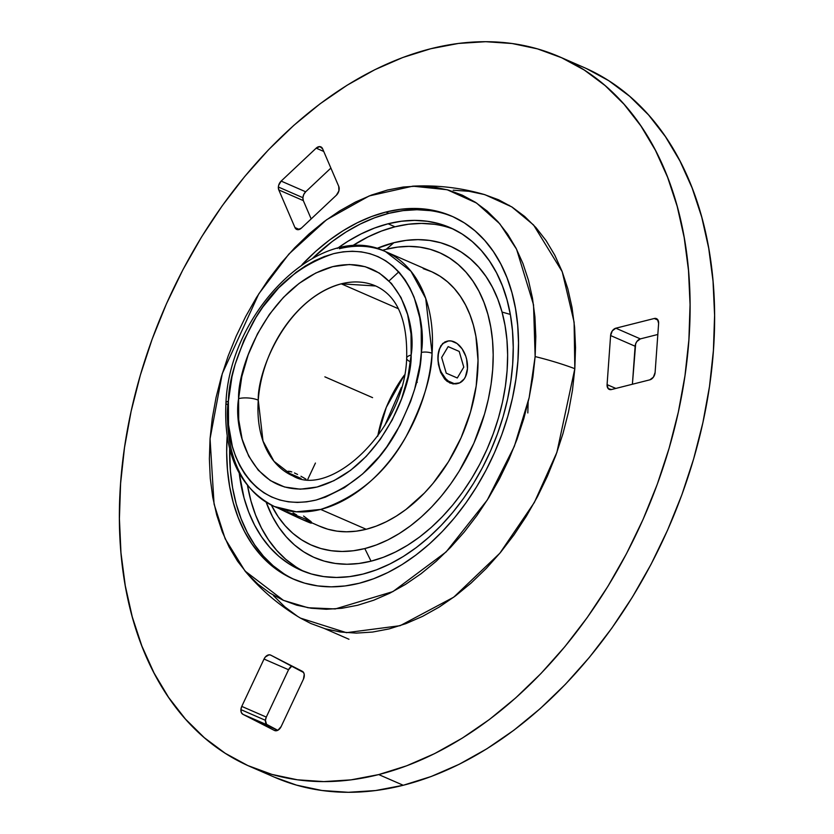 <?xml version="1.0" encoding="UTF-8"?>
<svg xmlns="http://www.w3.org/2000/svg" width="834" height="834" viewBox="0 0 834 834"><rect width="100%" height="100%" fill="white"/><g stroke="black" fill="none" stroke-linecap="round" stroke-linejoin="round"><path stroke-width="1.25" d="M409.994 365.761A103.604 69.993 113.6 0 1 409.984 365.782L410.338 361.737A13.959 4.764 -175.9 0 1 406.669 358.151A13.959 4.764 4.1 0 1 411.152 355.034C412.309 386.392 380.94 469.406 316.972 487.046C253.213 501.682 232.811 431.751 238.587 398.642A13.959 4.764 4.1 0 1 258.269 400.164L262.991 441.03L273.99 461.296L292.911 475.922A103.604 69.993 113.6 0 1 258.269 400.164A103.604 69.993 113.6 0 1 341.262 283.831L398.412 308.747L341.262 283.831A103.604 69.993 113.6 0 1 375.707 285.979L341.262 283.831C284.894 299.375 257.247 372.527 258.269 400.164A13.959 4.764 -175.9 0 0 238.587 398.642C237.429 367.283 268.798 284.279 332.766 266.63C396.525 252.004 416.937 321.924 411.152 355.034A13.959 4.764 -175.9 0 0 406.669 358.151C404.646 430.261 329.972 498.534 292.911 475.922M339.355 248.74A139.038 93.94 113.6 0 1 385.569 251.618A139.038 93.94 113.6 0 1 432.064 353.293A7.61 2.596 -175.9 0 0 421.337 352.469A7.61 2.596 4.1 0 1 432.064 353.293C431.803 375.602 423.13 403.395 406.043 436.662C386.059 472.774 357.598 497.022 320.673 509.428L296.247 511.795L274.449 506.54A139.038 93.94 113.6 0 1 227.963 404.865A7.61 2.596 -175.9 0 1 225.951 402.916A7.61 2.596 4.1 0 1 228.401 401.217C221.938 438.236 244.758 516.413 316.034 500.056C350.947 488.328 377.854 465.403 396.744 431.272C412.893 399.82 421.087 373.559 421.337 352.469C427.8 315.44 404.98 237.263 333.704 253.63C298.791 265.348 271.894 288.272 252.994 322.414C236.846 353.856 228.652 380.127 228.401 401.217A7.61 2.596 -175.9 0 0 225.951 402.916C223.439 454.071 239.598 488.609 274.449 506.54L283.08 510.272M300.313 618.025L310.821 623.498L325.26 628.805L340.46 632.016L356.285 633.11L372.569 632.057L389.165 628.899L405.908 623.634L422.64 616.336L439.205 607.069L455.437 595.914L471.179 582.987L486.285 568.402L500.598 552.316L513.994 534.875L526.337 516.246L537.503 496.616L547.396 476.162L555.913 455.083L562.981 433.586L568.517 411.881L572.478 390.176L574.824 368.68A199.962 68.305 -175.9 0 0 535.136 356.566A199.962 68.305 4.1 0 1 574.824 368.68L556.914 452.32L534.344 502.485L499.837 553.234L453.727 597.186L400.132 625.688L346.464 632.683L300.48 618.119C279.317 605.557 260.823 589.846 244.998 570.998L283.456 600.365L308.038 607.746L335.268 608.945L392.908 591.608L446.117 551.931L487.306 499.993L514.349 446.315L529.163 397.609L535.136 356.566L533.531 304.806L516.6 249.293L499.816 223.835L476.6 203.069L447.16 189.735L412.747 186.17L369.212 195.927L326.553 219.769L288.877 254.068L258.738 293.922L222.292 373.58L210.053 438.715L214.067 504.08L225.17 538.806L244.998 570.998M324.739 628.659L348.966 639.261M404.375 375.112A103.604 69.993 -66.4 0 0 377.719 436.265L386.288 407.357L404.375 375.112M286.875 472.524A21.809 0.678 25.2 0 0 291.879 475.37L289.638 474.108L291.869 475.37M288.116 472.982L289.638 474.108L288.116 472.982M287.365 472.075L288.189 471.2L291.806 471.929L289.679 471.335M294.465 472.972L297.571 474.442L294.465 472.972M300.97 476.256L304.566 478.33L300.97 476.256M305.984 479.175L304.566 478.33M319.193 526.035L327.856 529.215L336.978 531.143L346.464 531.8L356.243 531.175L366.199 529.277A139.038 93.94 -66.4 0 0 472.419 404.98A139.038 93.94 -66.4 0 0 431.105 271.467L385.569 251.618L410.953 271.248L425.726 298.447L432.064 353.293A139.038 93.94 113.6 0 1 320.673 509.428L366.199 529.277L376.249 526.118L386.288 521.74L396.223 516.173L405.96 509.48L424.475 492.977L433.065 483.324L448.504 461.682L461.139 437.631L470.491 412.09L476.183 386.038L478.018 360.486L475.912 336.415L473.399 325.218L469.949 314.741L465.581 305.067L460.358 296.31L454.311 288.522L447.504 281.809L440.008 276.221L431.887 271.821L423.224 268.642M467.457 368.701L465.779 376.061L464.163 379.001L459.69 382.869L454.155 383.609L448.4 381.096L445.721 378.73L441.259 372.214L439.643 368.315L437.975 359.986L438.507 351.99L440.894 345.683L444.876 341.95L447.358 341.221L442.708 343.452L439.164 349.477M457.126 383.682L452.945 383.911L447.18 381.399L444.637 378.99L440.633 372.371L438.361 364.249L437.975 355.868L439.664 348.539L441.28 345.599L443.334 343.295L448.431 340.95L451.277 340.991L457.032 343.493L462.13 348.873L465.789 356.285L466.894 360.413L467.457 368.722A21.809 14.251 -104.2 0 1 458.064 383.442A21.809 14.251 -104.2 0 1 437.975 355.868A21.809 14.251 -104.2 0 1 447.378 341.148A21.809 14.251 -104.2 0 1 467.457 368.722L466.706 360.444M293.047 512.868L296.716 514.985M393.867 242.715L386.267 249.283A159.628 107.847 113.6 0 1 492.706 369.326A159.628 107.847 113.6 0 1 364.812 548.574L371.036 561.167A169.855 114.748 -66.4 0 0 507.114 370.442A169.855 114.748 -66.4 0 0 393.867 242.715L376.77 248.49A169.855 114.748 -66.4 0 1 393.867 242.715L406.022 240.39L417.97 239.629L429.562 240.421L440.706 242.777L451.277 246.666L461.202 252.045L470.355 258.874L478.674 267.078L486.055 276.575L492.446 287.282L497.773 299.104L501.995 311.906L505.06 325.573L506.947 339.98L507.635 354.982L507.114 370.442L505.394 386.194L502.495 402.103L498.43 418.011L493.259 433.774L487.014 449.213L479.758 464.204L471.575 478.601L462.526 492.258L452.716 505.039L442.218 516.83L431.147 527.515L419.617 536.992L407.711 545.165L395.577 551.962L383.306 557.31L371.036 561.167L364.812 548.574A159.628 107.847 113.6 0 1 271.363 505.102L278.17 516.746L285.113 525.681L292.922 533.385L301.533 539.796L310.853 544.863L320.798 548.511L331.265 550.721L342.159 551.472L353.387 550.753L364.812 548.574L376.353 544.946L387.883 539.921L399.288 533.531L410.464 525.847L421.316 516.944L431.71 506.905L441.572 495.823L450.798 483.803L459.305 470.981L473.816 443.365L484.544 414.039L488.359 399.09L491.09 384.13L492.706 369.326L493.186 354.794L492.55 340.699L490.767 327.157L487.89 314.314L483.928 302.273L478.914 291.17L472.909 281.11L465.977 272.176L458.158 264.472L449.557 258.06L440.227 252.994L430.292 249.345L419.815 247.135L408.921 246.384L397.703 247.104L386.267 249.283L393.867 242.715M362.988 574.073A186.826 126.215 113.6 0 1 300.886 570.195A186.826 126.215 113.6 0 1 239.264 473.389L244.049 497.961L248.688 512.045L254.547 525.045L261.574 536.825L269.705 547.271L278.848 556.299L288.918 563.805L299.833 569.726L311.468 574L323.728 576.586L336.477 577.462L349.602 576.617L362.988 574.073L376.488 569.831L389.978 563.94L403.333 556.466L416.416 547.479L429.114 537.054L441.29 525.305L452.831 512.337L463.631 498.273L473.576 483.251L482.584 467.426L490.559 450.933L497.429 433.941L503.121 416.614L507.583 399.111L510.773 381.618L512.67 364.281L513.233 347.278L512.483 330.775L510.408 314.929L507.03 299.896L502.391 285.812L496.532 272.812L489.506 261.032L481.385 250.586L472.242 241.558L462.161 234.052L451.257 228.13L439.612 223.856L427.362 221.271L414.602 220.395L401.477 221.229L388.091 223.783L395.003 226.796A186.826 126.215 -66.4 0 0 352.042 246.061L368.013 236.919L381.503 231.039L395.003 226.796L388.091 223.783L374.591 228.026L361.101 233.916L347.747 241.391L337.332 248.407A186.826 126.215 113.6 0 1 388.091 223.783A186.826 126.215 113.6 0 1 450.193 227.661A186.826 126.215 113.6 0 1 505.717 407.055A186.826 126.215 113.6 0 1 362.988 574.073M295.83 566.818L285.749 559.312L276.607 550.284L268.485 539.827L261.459 528.047L255.6 515.058L250.961 500.973L247.552 485.763A186.826 126.215 -66.4 0 0 304.379 571.624M359.287 583.247A197.981 133.753 113.6 0 1 293.485 579.13A197.981 133.753 113.6 0 1 227.14 436.443L226.681 452.372L227.473 469.865L229.673 486.66L233.249 502.589L238.17 517.518L244.383 531.289L251.826 543.768L260.437 554.85L270.122 564.409L280.797 572.364L292.359 578.64L304.691 583.164L317.681 585.906L331.192 586.844L345.109 585.948L359.287 583.247L373.601 578.754L387.893 572.51L402.04 564.597L415.916 555.058L429.364 544.018L442.26 531.56L454.499 517.82L465.935 502.923L476.485 487.004L486.024 470.23L494.479 452.747L501.755 434.743L507.791 416.385L512.514 397.839L515.902 379.293L517.904 360.924L518.508 342.91L517.706 325.427L515.516 308.632L511.94 292.692L507.02 277.774L500.807 264.003L493.363 251.514L484.752 240.442L475.067 230.882L464.382 222.918L452.831 216.652L440.498 212.117L427.508 209.376L413.987 208.448L400.08 209.334L385.902 212.044L388.842 213.327A197.981 133.753 -66.4 0 0 312.781 258.102L332.224 241.506L346.089 231.977L360.236 224.054L374.539 217.82L388.842 213.327L385.902 212.044L371.589 216.538L357.296 222.772L343.139 230.695L329.274 240.223L315.825 251.263L302.012 264.67A197.981 133.753 113.6 0 1 385.902 212.044A197.981 133.753 113.6 0 1 451.705 216.152A197.981 133.753 113.6 0 1 510.544 406.252A197.981 133.753 113.6 0 1 359.287 583.247M283.748 573.646L273.072 565.692L263.388 556.132L254.777 545.05L247.323 532.572L241.12 518.8L236.199 503.882L232.623 487.942L230.424 471.147L229.652 448.807A197.981 133.753 -66.4 0 0 294.965 579.766M265.431 720.315A6.547 4.42 -66.4 0 0 267.453 725.017L242.923 714.331A6.547 4.42 113.6 0 1 240.901 709.619L265.431 720.315L266.526 724.298L277.764 730.303L242.923 714.331L274.438 730.459L242.923 714.331L241.328 712.528L240.901 709.619A6.547 4.42 113.6 0 1 241.766 706.398L264.024 659.048A6.547 4.42 113.6 0 1 270.581 655.065A6.547 4.42 113.6 0 1 270.748 655.138L302.262 671.266A6.547 4.42 113.6 0 1 303.42 679.199L281.162 726.55A6.547 4.42 113.6 0 1 274.605 730.532A6.547 4.42 113.6 0 1 274.438 730.459L278.035 730.146L281.162 726.55L303.42 679.199L304.233 674.425L303.555 672.485L270.748 655.138L269.028 654.815L265.389 656.931L264.024 659.048L288.554 669.733L266.296 717.084L265.431 720.315L240.901 709.619L241.766 706.398L266.296 717.084L241.766 706.398L264.024 659.048L288.554 669.733L266.296 717.084A6.547 4.42 -66.4 0 0 265.431 720.315M302.898 197.71A6.547 4.42 -66.4 0 0 303.315 200.608L278.785 189.923A6.547 4.42 113.6 0 1 278.368 187.014L302.898 197.71L303.315 200.608L311.176 218.915L303.315 200.608L278.785 189.923L294.955 227.557L278.785 189.923L278.368 187.014A6.547 4.42 113.6 0 1 281.152 181.093L316.18 148.15A6.547 4.42 113.6 0 1 320.809 146.857A6.547 4.42 113.6 0 1 322.581 148.744L338.74 186.378A6.547 4.42 113.6 0 1 336.383 195.208L301.355 228.151A6.547 4.42 113.6 0 1 296.716 229.444A6.547 4.42 113.6 0 1 294.955 227.557L299.291 229.454L294.955 227.557L297.665 229.684L301.355 228.151L336.383 195.208L338.885 190.913L338.74 186.378L322.581 148.744L319.87 146.617L316.18 148.15L323.738 151.444L316.18 148.15L281.152 181.093L305.671 191.789L303.753 194.478L302.898 197.71L278.368 187.014L278.639 185.388L281.152 181.093L305.671 191.789A6.547 4.42 -66.4 0 0 302.898 197.71M586.156 68.43L608.757 80.7L629.628 96.254L648.581 114.956L665.417 136.609L679.971 161.025L692.116 187.942L701.738 217.132L708.723 248.292L713.028 281.121L714.592 315.325L713.404 350.551L709.494 386.465L702.874 422.734L693.617 458.992L681.826 494.896L667.596 530.101L651.073 564.274L632.412 597.081L611.791 628.2L589.409 657.338L565.494 684.214L540.265 708.566L513.963 730.167L486.847 748.796L459.18 764.288L431.23 776.485L403.249 785.263A387.132 261.542 -66.4 0 0 698.996 439.184A387.132 261.542 -66.4 0 0 583.956 67.46L559.437 56.764A387.132 261.542 113.6 0 1 674.477 428.499A387.132 261.542 113.6 0 1 378.719 774.577L403.249 785.263L375.529 790.559L348.32 792.3L321.882 790.486L296.497 785.117L274.469 777.194M250.044 766.54L274.563 777.236A387.132 261.542 -66.4 0 0 403.249 785.263L378.719 774.577A387.132 261.542 113.6 0 1 250.044 766.54A387.132 261.542 113.6 0 1 135.004 394.816A387.132 261.542 113.6 0 1 430.751 48.737A387.132 261.542 113.6 0 1 559.437 56.764M389.051 280.922L398.777 271.863M291.942 665.991L288.554 669.733A6.547 4.42 -66.4 0 1 291.942 665.991M330.879 168.082L305.671 191.789L330.879 168.082M657.828 334.476L640.366 338.885L636.842 341.544L635.664 343.796L632.401 384.245L635.122 346.235L610.603 335.549A6.547 4.42 113.6 0 1 615.836 328.2L654.263 318.494L658.016 320.131L654.263 318.494A6.547 4.42 113.6 0 1 656.431 318.63A6.547 4.42 113.6 0 1 658.62 323.415L655.107 372.485A6.547 4.42 113.6 0 1 649.863 379.824L611.447 389.541A6.547 4.42 113.6 0 1 609.268 389.405A6.547 4.42 113.6 0 1 607.079 384.62L610.603 335.549L635.122 346.235A6.547 4.42 -66.4 0 1 640.366 338.885L615.836 328.2L640.366 338.885L657.828 334.476M509.261 205.341L508.74 205.195M615.826 388.425L607.079 384.62L615.826 388.425M378.719 774.577L350.999 779.863L323.79 781.604L297.363 779.79L271.967 774.421L247.844 765.57L225.243 753.3L204.372 737.746L185.419 719.044L168.583 697.391L154.029 672.975L141.884 646.058L132.262 616.868L125.277 585.708L120.972 552.879L119.408 518.675L120.596 483.449L124.506 447.535L131.126 411.266L140.383 375.008L152.174 339.104L166.404 303.899L182.927 269.726L201.588 236.919L222.209 205.8L244.591 176.662L268.506 149.786L293.735 125.434L320.037 103.833L347.152 85.204L374.82 69.712L402.77 57.515L430.751 48.737L458.471 43.441L485.68 41.7L512.118 43.514L537.503 48.883L561.626 57.744L584.227 70.004L605.109 85.568L624.051 104.26L640.887 125.924L655.441 150.328L667.596 177.256L677.208 206.436L684.193 237.596L688.498 270.435L690.062 304.629L688.884 339.855L684.964 375.769L678.344 412.038L669.097 448.296L657.296 484.2L643.066 519.415L626.543 553.588L607.882 586.385L587.261 617.504L564.889 646.642L540.964 673.518L515.735 697.87L489.443 719.471L462.328 738.1L434.66 753.592L406.7 765.789L378.719 774.577M658.62 323.415L657.526 319.432L654.263 318.494L615.836 328.2L612.312 330.848L610.603 335.549L607.079 384.62L608.174 388.602L611.447 389.541L649.863 379.824L653.387 377.177L655.107 372.485L658.62 323.415M412.747 186.17C437.329 184.94 461.421 187.796 485.034 194.739L511.732 206.863L533.562 224.972L562.22 271.717L574.105 322.143L574.824 368.68L575.533 347.59L574.595 327.116L572.02 307.465L567.829 288.814L562.074 271.342L554.808 255.225L546.093 240.619L536.012 227.651L524.669 216.465L512.18 207.145L498.649 199.806L484.21 194.499L469.01 191.288L453.196 190.204M273.458 595.653L284.801 606.85L297.29 616.159M210.053 438.715L212.295 418.168L216.079 397.422L221.375 376.676L228.12 356.139L236.262 335.998L245.707 316.451L256.382 297.686L268.183 279.89L280.985 263.221L294.663 247.844L309.091 233.916L324.145 221.563L339.647 210.898L355.482 202.037L371.474 195.062L387.476 190.037L403.333 187.014L418.897 186.013L434.014 187.056L448.546 190.121L462.338 195.187L475.276 202.203L487.212 211.106L498.054 221.802L507.677 234.187L516.006 248.157L522.96 263.554L528.454 280.255L532.457 298.072L534.917 316.857L535.814 336.425L535.136 356.566L532.895 377.114L529.11 397.86L523.815 418.605L517.07 439.143L508.928 459.284L499.472 478.831L488.797 497.596L477.006 515.402L464.204 532.071L450.527 547.438L436.088 561.376L421.045 573.729L405.532 584.384L389.707 593.245L373.715 600.219L357.713 605.244L341.857 608.278L326.292 609.268L311.165 608.236L296.643 605.161L282.851 600.094L269.914 593.078L257.977 584.175L247.135 573.479L237.502 561.094L229.173 547.135L222.23 531.727L216.725 515.037L212.733 497.21L210.272 478.424L209.376 458.867L210.053 438.715M453.175 216.809A197.981 133.753 -66.4 0 0 388.842 213.327L403.02 210.627L416.937 209.73L430.459 210.658M453.613 229.246A186.826 126.215 -66.4 0 0 395.003 226.796L408.389 224.242L421.514 223.408L434.264 224.283M266.171 502.224L272.457 516.59L278.837 527.297L286.229 536.804L294.538 545.009L303.701 551.837L313.615 557.216L324.197 561.105L335.341 563.45L346.934 564.253L358.87 563.482L371.036 561.167A169.855 114.748 -66.4 0 1 266.171 502.224M502.037 312.052L510.314 314.418M311.624 522.428L311.291 523.137A21.809 0.678 25.2 0 1 299.667 518.352A21.809 0.678 25.2 0 1 278.692 508.386L301.554 519.196L310.196 522.365M308.57 521.469L306.286 520.28L311.165 521.948L305.421 519.029L286.833 511.784L305.421 519.029L311.624 522.376M382.41 250.336A159.628 107.847 113.6 0 1 386.267 249.283L382.41 250.336M417.292 382.306L416.729 381.43M287.897 472.774A21.809 0.678 25.2 0 1 301.074 478.487L287.511 472.638M465.581 376.124L467.457 368.722M438.309 363.916L440.633 372.371L444.637 378.99L449.974 383.056L455.917 383.921L458.064 383.442M446.857 341.304L447.378 341.148M303.576 516.048L311.072 521.636M528.13 402.197L527.828 412.955M311.499 522.689L319.985 526.39A139.038 93.94 -66.4 0 0 366.199 529.277L320.673 509.428A139.038 93.94 113.6 0 1 274.449 506.54M228.401 401.217L231.977 376.707L235.115 364.395L243.955 340.251L255.902 317.514L262.898 306.954L278.619 287.938L296.112 272.332L305.317 266.004L314.71 260.75L324.207 256.611L333.704 253.63L343.118 251.826L352.355 251.243L361.32 251.858L369.942 253.682L378.136 256.684L385.808 260.854L392.897 266.129L399.33 272.478L405.043 279.828L409.984 288.116L414.112 297.258L419.752 317.744L421.212 328.898L421.337 352.469L420.013 364.656L414.623 389.28L410.62 401.467L400.174 425.027L386.84 446.732L379.241 456.625L362.561 474.014L344.421 487.671L325.531 497.074L316.034 500.056L306.62 501.849L297.384 502.443L288.418 501.828L279.797 500.004L271.603 496.991L263.93 492.831L256.841 487.546L250.408 481.197L244.696 473.848L239.754 465.56L235.626 456.417L232.363 446.513L228.537 424.787L228.401 401.217M238.587 398.642L238.701 419.721L242.131 439.153L248.74 456.198L258.269 470.188L270.362 480.582L284.55 487.004L300.292 489.183L316.972 487.046L333.954 480.676L350.593 470.313L366.241 456.354L380.294 439.351L392.22 419.94L401.561 398.871L407.951 376.958L411.152 355.034L411.037 333.954L407.607 314.522L400.998 297.488L391.469 283.497L379.376 273.093L365.188 266.682L349.446 264.503L332.766 266.63L315.784 273.01L299.145 283.372L283.497 297.321L269.445 314.335L257.518 333.746L248.178 354.804L241.787 376.728L238.587 398.642M324.874 376.843L372.589 397.641M315.429 463.058L307.798 479.289M459.2 351.427L448.139 346.61L441.666 357.484L446.242 373.173L457.293 377.99L463.777 367.116L459.2 351.427M401.415 387.372L384.683 425.747M385.569 251.618C321.444 219.968 229.631 310.801 225.951 402.916M406.669 358.151C407.586 319.881 397.265 295.82 375.707 285.979"/></g></svg>
